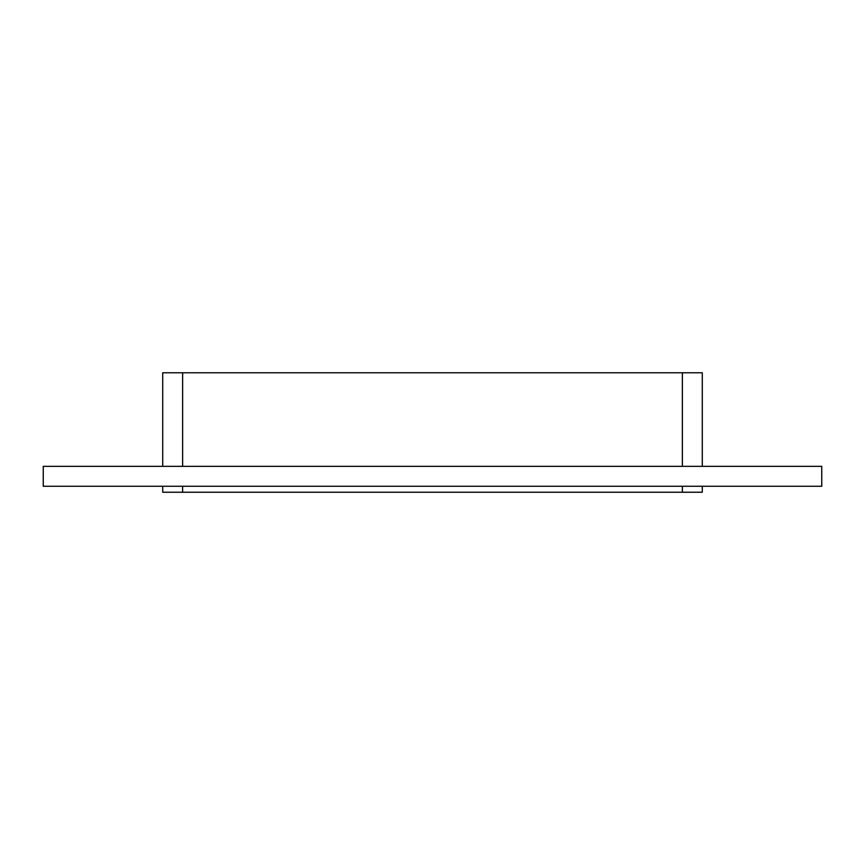 <?xml version="1.0" encoding="UTF-8"?>
<svg xmlns="http://www.w3.org/2000/svg" width="865" height="865" viewBox="0 0 865 865"><rect width="100%" height="100%" fill="white"/><g stroke="black" fill="none" stroke-linecap="round" stroke-linejoin="round"><path stroke-width="1.3" d="M43.25 466.343L821.75 466.343L821.75 486.26L43.25 486.26L43.25 466.343M682.377 486.26L682.377 492.228L702.283 492.228L702.283 486.26M702.283 466.343L702.283 372.772L682.377 372.772L682.377 466.343M682.377 492.228L182.623 492.228L182.623 486.26M162.717 486.26L162.717 492.228L182.623 492.228M182.623 466.343L182.623 372.772L162.717 372.772L162.717 466.343M182.623 372.772L682.377 372.772"/></g></svg>
